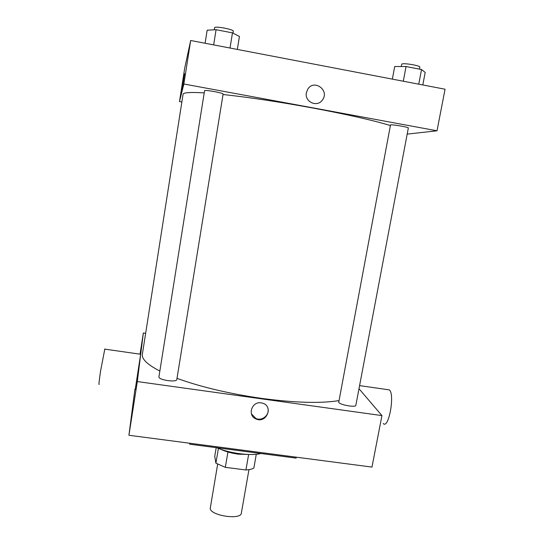 <?xml version="1.0" encoding="UTF-8"?>
<svg xmlns="http://www.w3.org/2000/svg" width="544" height="544" viewBox="0 0 544 544"><rect width="100%" height="100%" fill="white"/><g stroke="black" fill="none" stroke-linecap="round" stroke-linejoin="round"><path stroke-width="0.82" d="M217.648 464.236L210.229 508.402C210.297 515.664 241.053 520.282 241.352 513.094L248.962 469.642M248.594 454.723L245.929 469.975C249.546 469.73 252.192 469.084 253.864 468.037L256.285 454.26M245.929 469.975L225.318 467.337L215.893 463.162L214.737 456.341L216.206 447.664M227.943 452.003L225.318 467.337M218.409 448.378L215.893 463.162M251.389 454.505L238.592 454.213C231.418 453.22 225.366 451.534 220.442 449.16M216.934 447.76C229.092 453.302 251.076 456.151 260.95 453.512M189.604 443.21L189.686 444.196L296.113 458.109L296.283 457.178M358.992 388.722L381.936 415.589L371.974 467.085L128.921 435.268L134.912 389.252M261.208 402.866L262.419 403.124C273.788 406.048 266.546 423.898 256.027 418.962C247.078 415.596 251.716 401.112 261.208 402.866M381.936 415.589L137.319 381.568L128.921 435.268M167.872 380.616C162.255 379.678 159.256 378.508 158.889 377.094L204.585 90.61C205.401 90.263 208.665 90.59 214.377 91.596C219.79 92.643 222.707 93.439 223.122 93.983L176.766 379.787C176.093 380.95 173.128 381.228 167.872 380.616M338.715 402.376C340.17 404.981 355.905 407.687 355.851 405.321L408.34 127.983C409.006 127.221 392.618 124.386 390.51 124.896L338.715 402.376M137.319 381.568L143.337 332.996L145.649 333.336M338.783 400.642C320.634 403.546 294.943 402.805 261.705 398.412C229.14 393.693 200.899 387.008 176.997 378.352M159.854 371.049C147.424 364.623 141.596 359.04 142.365 354.307L183.083 94.221C183.512 92.528 190.556 92.079 204.218 92.881M140.651 354.26L135.198 389.647M143.337 332.996L140.032 354.171M189.849 443.244L189.686 444.196M251.437 413.868L255.836 418.431C262.392 421.627 270.511 414.181 267.648 407.578M99.185 384.329C98.648 385.458 99.117 380.977 100.599 370.879L104.795 349.126M387.382 389.606L389.341 389.885C395.121 394.271 388.613 429.719 383.2 423.49M223.033 94.513C248.968 97.315 278.814 101.796 312.582 107.97C346.929 114.403 372.783 120.238 390.136 125.474M407.177 134.11L437.016 130.791L183.872 84.007L179.486 101.565L181.859 101.993M183.872 84.007L190.679 40.494L445.053 89.223L437.016 130.791M306.394 92.725L307.72 89.27C313.915 78.737 329.875 90.29 322.483 99.892C317.417 107.78 304.341 101.993 306.394 92.725M190.679 40.494L184.715 68.095L179.486 101.565M181.995 90.086L184.559 73.719M307.72 89.27C313.915 78.737 329.875 90.29 322.483 99.892L322.483 99.892M237.327 49.429L239.448 36.455L232.472 32.878L216.077 29.696L207.162 30.206L205.095 43.255M232.472 32.878L230.017 48.028M216.077 29.696L213.649 44.894M214.282 29.798L214.622 27.683C214.798 25.813 234.11 29.492 233.294 31.232L232.988 33.143M422.81 84.966L425.19 72.413L421.532 69.544L406.055 66.538L394.706 66.511L392.36 79.132M421.532 69.544L418.751 84.184M406.055 66.538L403.308 81.226M401.132 66.531L401.866 64.042C404.124 62.818 420.662 65.688 419.852 67.164L419.478 69.142M256.027 418.962L255.836 418.431M104.55 349.092L140.699 354.266M389.341 389.885L359.577 385.621"/></g></svg>
